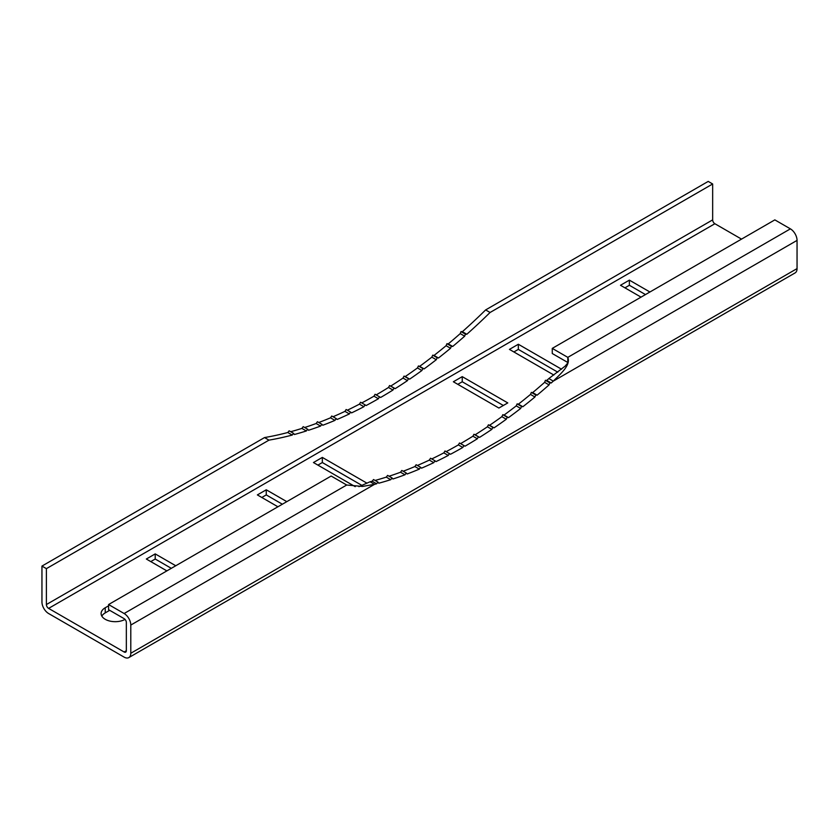 <?xml version="1.0" encoding="UTF-8"?>
<svg xmlns="http://www.w3.org/2000/svg" width="839" height="839" viewBox="0 0 839 839"><rect width="100%" height="100%" fill="white"/><g stroke="black" fill="none" stroke-linecap="round" stroke-linejoin="round"><path stroke-width="1.26" d="M125.032 619.402A14.137 8.159 180 0 1 105.242 619.297A14.137 8.159 180 0 1 101.11 613.519A14.137 8.159 180 0 1 105.242 607.751L108.577 605.831M150.768 561.595L155.215 559.026L171.313 568.328M490.07 312.486L485.634 309.927A471.119 272.004 120 0 1 462.373 331.709L466.82 334.268A471.119 272.004 120 0 0 490.07 312.486L712.657 183.982L712.657 219.881L46.397 604.552L46.397 568.643L268.973 440.139L264.537 437.57L41.95 566.084L41.95 601.983A9.418 5.443 -120 0 0 48.61 613.519L124.12 657.115A9.418 5.443 -120 0 0 128.839 657.587A9.418 5.443 -120 0 0 130.79 653.266L130.79 625.065A9.418 5.443 -120 0 0 124.12 613.519L108.577 604.541L331.164 476.038L346.706 485.015L362.448 486.442L374.54 484.334A471.119 272.004 120 0 0 376.627 483.788L372.18 481.229A471.119 272.004 120 0 1 370.093 481.764L374.54 484.334L130.79 625.065M101.823 616.088A14.137 8.159 180 0 1 105.242 612.879L109.689 610.32M557.778 372.159L518.334 349.391L513.888 351.95M645.474 294.573L629.376 285.27L624.929 287.84M261.82 497.485L266.257 494.916L282.355 504.218M317.897 465.11L322.333 462.541L361.945 485.414M503.337 405.478L462.247 381.766L457.811 384.325M355.222 486.662L313.45 462.541L322.333 457.412L367 483.201M108.577 604.541L108.577 609.68L124.12 618.647A3.136 1.814 -120 0 1 126.343 622.496L126.343 650.707L124.12 651.987L48.61 608.39L714.88 223.73L741.529 239.115M277.919 506.777L257.374 494.916L266.257 489.787L286.802 501.649M649.921 292.003L629.376 280.142L620.493 285.27L641.027 297.132M561.553 369.212L518.334 344.252L509.441 349.391L553.876 375.043M166.877 570.887L146.332 559.026L155.215 553.897L175.76 565.759M507.784 402.919L462.247 376.638L453.364 381.766L498.901 408.048L507.784 402.919M322.333 462.541L322.333 457.412M452.714 346.455L448.267 343.896A471.119 272.004 120 0 0 460.233 333.607L464.67 336.177A471.119 272.004 120 0 1 452.714 346.455L451.382 346.255L450.543 348.269L446.096 345.699A471.119 272.004 120 0 1 434.025 355.453L432.735 355.149L431.833 357.152A471.119 272.004 120 0 1 419.668 366.349L418.42 365.961L417.465 367.954A471.119 272.004 120 0 1 405.227 376.564L404.02 376.103L403.014 378.064A471.119 272.004 120 0 1 390.722 386.087L389.569 385.541L388.499 387.482A471.119 272.004 120 0 1 376.197 394.907L375.085 394.267L373.974 396.186L378.41 398.745A471.119 272.004 120 0 1 366.098 405.552L365.038 404.828L363.885 406.716L359.438 404.146A471.119 272.004 120 0 1 347.367 410.219M450.543 348.269A471.119 272.004 120 0 1 438.461 358.012L434.025 355.453M438.461 358.012L437.182 357.718L436.28 359.721A471.119 272.004 120 0 1 424.104 368.908L419.668 366.349M436.28 359.721L431.833 357.152M424.104 368.908L422.866 368.531L421.902 370.513A471.119 272.004 120 0 1 409.663 379.134L405.227 376.564M421.902 370.513L417.465 367.954M409.663 379.134L408.457 378.662L407.45 380.633A471.119 272.004 120 0 1 395.169 388.656L390.722 386.087M407.45 380.633L403.014 378.064M395.169 388.656L394.005 388.1L392.946 390.051A471.119 272.004 120 0 1 380.633 397.466L376.197 394.907M392.946 390.051L388.499 387.482M264.537 437.57A471.119 272.004 120 0 0 287.787 432.505L292.234 435.063A471.119 272.004 120 0 1 268.973 440.139M292.234 435.063L293.587 433.375L294.374 434.497A471.119 272.004 120 0 0 306.34 430.963L301.893 428.404A471.119 272.004 120 0 1 290.714 431.718M306.34 430.963L307.661 429.232L308.511 430.271A471.119 272.004 120 0 0 320.582 426.076L316.146 423.506A471.119 272.004 120 0 1 304.672 427.502M320.582 426.076L321.872 424.293L322.774 425.258A471.119 272.004 120 0 0 334.939 420.391L330.503 417.822A471.119 272.004 120 0 1 318.789 422.51M334.939 420.391L336.187 418.567L337.142 419.458A471.119 272.004 120 0 0 349.381 413.931L344.944 411.372A471.119 272.004 120 0 1 333.031 416.742M349.381 413.931L350.587 412.075L351.593 412.882A471.119 272.004 120 0 0 363.885 406.716M361.756 402.93A471.119 272.004 120 0 0 373.974 396.186M537.107 395.179A471.119 272.004 120 0 0 549.063 384.902L544.626 382.332A471.119 272.004 120 0 1 532.66 392.621L537.107 395.179L535.785 394.97L534.936 396.994A471.119 272.004 120 0 1 522.854 406.737L521.575 406.443L520.673 408.446A471.119 272.004 120 0 1 508.497 417.633L507.259 417.256L506.295 419.238A471.119 272.004 120 0 1 494.056 427.859L492.86 427.387L491.843 429.358A471.119 272.004 120 0 1 479.562 437.381L478.398 436.825L477.339 438.776A471.119 272.004 120 0 1 465.026 446.191L463.915 445.551L462.803 447.47L458.367 444.911A471.119 272.004 120 0 1 446.149 451.655M532.66 392.621L531.339 392.411L530.489 394.424A471.119 272.004 120 0 1 518.418 404.167L522.854 406.737M530.489 394.424L534.936 396.994M518.418 404.167L517.128 403.874L516.226 405.877A471.119 272.004 120 0 1 504.061 415.074L508.497 417.633M516.226 405.877L520.673 408.446M504.061 415.074L502.813 414.686L501.858 416.679A471.119 272.004 120 0 1 489.619 425.289L494.056 427.859M501.858 416.679L506.295 419.238M489.619 425.289L488.413 424.817L487.407 426.789A471.119 272.004 120 0 1 475.115 434.812L479.562 437.381M487.407 426.789L491.843 429.358M475.115 434.812L473.962 434.266L472.902 436.207A471.119 272.004 120 0 1 460.59 443.632L465.026 446.191M472.902 436.207L477.339 438.776M375.106 480.443A471.119 272.004 120 0 0 386.286 477.129L390.733 479.688A471.119 272.004 120 0 1 378.767 483.212L377.98 482.1L376.627 483.788M389.065 476.227A471.119 272.004 120 0 0 400.539 472.231L404.975 474.79A471.119 272.004 120 0 1 392.904 478.996L392.054 477.957L390.733 479.688M403.181 471.235A471.119 272.004 120 0 0 414.896 466.547L419.332 469.116A471.119 272.004 120 0 1 407.167 473.983L406.265 473.018L404.975 474.79M417.423 465.467A471.119 272.004 120 0 0 429.337 460.097L433.773 462.656A471.119 272.004 120 0 1 421.535 468.172L420.58 467.292L419.332 469.116M431.76 458.943A471.119 272.004 120 0 0 443.831 452.871L448.278 455.441A471.119 272.004 120 0 1 435.986 461.607L434.98 460.8L433.773 462.656M443.831 452.871L444.995 450.983L450.501 454.266A471.119 272.004 120 0 0 462.803 447.47M485.634 309.927L708.21 181.413L712.657 183.982M293.587 433.375L289.151 430.816L287.787 432.505M307.661 429.232L303.215 426.663L301.893 428.404M321.872 424.293L317.425 421.723L316.146 423.506M336.187 418.567L331.741 416.008L330.503 417.822M350.587 412.075L346.14 409.516L344.944 411.372M365.038 404.828L360.602 402.259L359.438 404.146M448.267 343.896L446.946 343.686L446.096 345.699M462.373 331.709L461.02 331.583L460.233 333.607M466.82 334.268L465.456 334.153L464.67 336.177M380.633 397.466L379.522 396.826L378.41 398.745M41.95 566.084L46.397 568.643M544.626 382.332L545.413 380.308L546.766 380.434L551.213 382.993A471.119 272.004 120 0 0 553.3 381.126C559.781 374.414 571.076 365.479 567.804 357.362L552.261 348.384L774.837 219.881L790.39 228.858A9.418 5.443 60 0 1 797.05 240.394L797.05 268.606A9.418 5.443 60 0 1 795.099 272.916L128.839 657.587M551.213 382.993L549.849 382.878L549.063 384.902M449.431 453.553L448.278 455.441M377.98 482.1L373.544 479.541L372.18 481.229M392.054 477.957L387.618 475.388L386.286 477.129M406.265 473.018L401.818 470.448L400.539 472.231M420.58 467.292L416.134 464.733L414.896 466.547M434.98 460.8L430.543 458.241L429.337 460.097M460.59 443.632L459.478 442.992L458.367 444.911M546.766 380.434A471.119 272.004 120 0 0 548.853 378.557L565.161 366.108L567.93 362.805M358.903 486.662L370.093 481.764M552.261 348.384L552.261 353.523L567.804 362.49L567.804 357.362L790.39 228.858M124.12 651.987A3.136 1.814 -120 0 0 125.693 652.144A3.136 1.814 -120 0 0 126.343 650.707M46.397 604.552A3.136 1.814 -120 0 0 48.61 608.39M714.88 223.73A3.136 1.814 60 0 1 712.657 219.881M518.334 349.391L518.334 344.252M629.376 285.27L629.376 280.142M266.257 494.916L266.257 489.787M155.215 559.026L155.215 553.897M797.05 240.394L553.3 381.126L548.853 378.557M459.478 442.992L463.915 445.551M473.962 434.266L478.398 436.825M488.413 424.817L492.86 427.387M502.813 414.686L507.259 417.256M517.128 403.874L521.575 406.443M531.339 392.411L535.785 394.97M545.413 380.308L549.849 382.878M379.522 396.826L375.085 394.267M394.005 388.1L389.569 385.541M408.457 378.662L404.02 376.103M422.866 368.531L418.42 365.961M437.182 357.718L432.735 355.149M451.382 346.255L446.946 343.686M465.456 334.153L461.02 331.583M462.247 381.766L462.247 376.638M797.05 268.606L130.79 653.266M346.706 485.015L124.12 613.519M105.242 612.879L105.242 607.751"/></g></svg>
